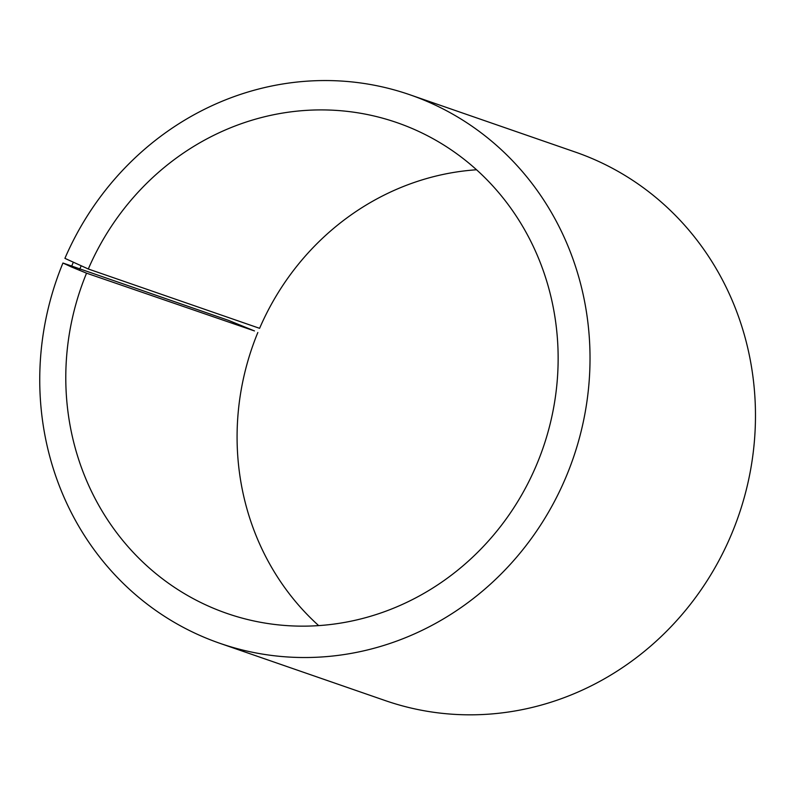 <?xml version="1.0" encoding="UTF-8"?>
<svg xmlns="http://www.w3.org/2000/svg" width="795" height="795" viewBox="0 0 795 795"><rect width="100%" height="100%" fill="white"/><g stroke="black" fill="none" stroke-linecap="round" stroke-linejoin="round"><path stroke-width="1.19" d="M88.305 268.998A259.707 244.502 109.1 0 1 396.963 122.629A259.707 244.502 109.1 0 1 543.005 448.052A259.707 244.502 109.1 0 1 226.963 613.432A259.707 244.502 109.1 0 1 86.546 273.172L254.48 330.939L228.394 320.325L62.944 263.026A290.255 273.271 109.1 0 0 219.887 643.314A290.255 273.271 109.1 0 0 573.106 458.477A290.255 273.271 109.1 0 0 409.882 94.764A290.255 273.271 109.1 0 0 64.912 258.355L88.305 268.998L259.597 328.325A259.707 244.502 109.1 0 1 476.553 169.772M318.666 625.605A259.707 244.502 109.1 0 1 257.838 332.499M409.882 94.764L575.332 152.074A290.255 273.271 109.1 0 1 738.555 515.786A290.255 273.271 109.1 0 1 385.337 700.614L219.887 643.314M73.21 262.499L71.341 266.921L86.546 273.172M62.944 263.026L71.341 266.921M81.1 265.987L79.301 270.27"/></g></svg>
